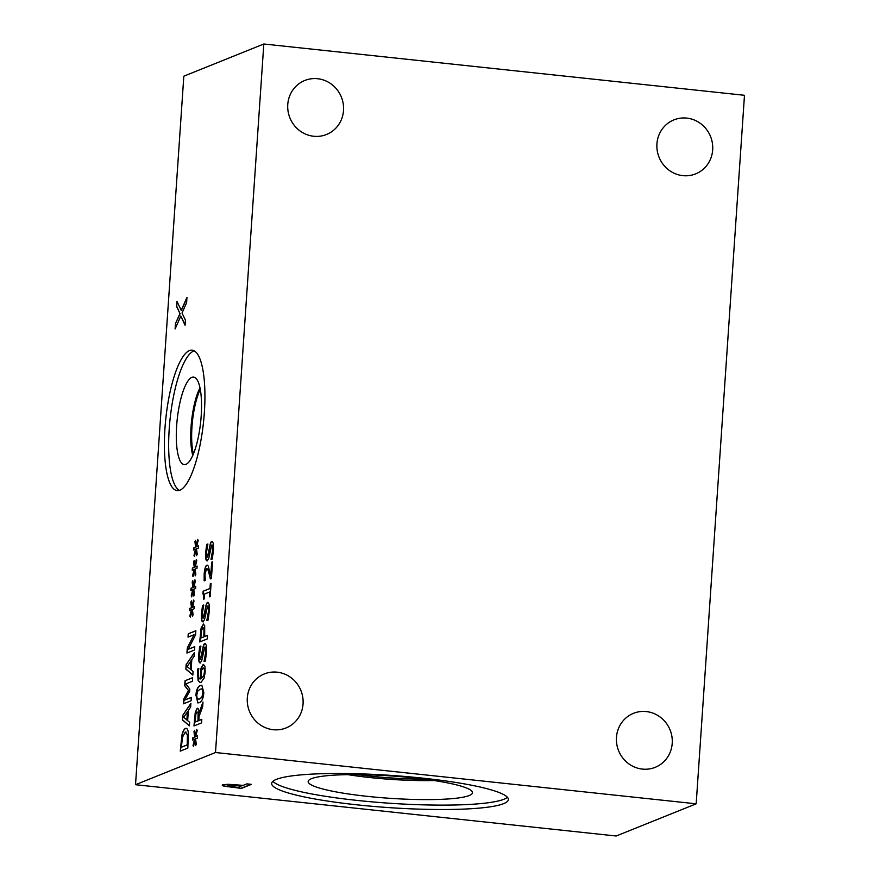 <?xml version="1.0" encoding="UTF-8"?>
<svg xmlns="http://www.w3.org/2000/svg" width="880" height="880" viewBox="0 0 880 880"><rect width="100%" height="100%" fill="white"/><g stroke="black" fill="none" stroke-linecap="round" stroke-linejoin="round"><path stroke-width="1.32" d="M242.033 785.829L227.568 785.345L228.514 786.214L238.04 787.424L242.044 785.598L231.011 784.729L227.271 785.51M241.461 788.381L224.466 786.247C222.321 785.763 221.749 785.301 222.772 784.85L227.997 784.278L243.166 785.367L246.895 783.871L251.449 784.355L241.461 788.381L224.488 786.027C222.332 785.543 221.771 785.081 222.783 784.63M251.031 784.311L241.472 788.15M696.179 803.814L215.501 752.521L135.52 784.707L183.821 76.186L263.813 44L744.48 95.293L696.179 803.814L616.187 836L135.52 784.707M423.126 778.184A118.635 16.137 3.9 0 1 508.387 799.579A118.635 16.137 3.9 0 1 356.939 804.826A118.635 16.137 3.9 0 1 271.667 783.442A118.635 16.137 3.9 0 1 423.126 778.184M204.369 580.822L204.38 574.112C204.798 568.898 205.667 565.939 207.02 565.246L208.23 566.005L210.771 575.399L211.673 562.177L212.553 561.825L211.42 578.424L210.342 578.864L208.956 573.1C208.087 569.723 207.295 568.315 206.602 568.865L205.029 573.991L205.238 580.36L204.149 580.8L204.171 574.09C204.578 568.876 205.458 565.917 206.8 565.213L207.273 565.136M211.673 562.177L212.542 561.935M210.771 575.399L211.882 562.199M210.551 578.886L209.165 573.122C208.296 569.745 207.515 568.337 206.822 568.887M206.888 620.246L208.439 611.534C208.67 607.574 208.384 605.748 207.581 606.045L204.545 619.564L203.049 621.863C201.729 622.017 201.212 619.289 201.487 613.679L202.532 605.473L203.742 604.989L202.378 613.085C202.18 616.583 202.455 618.277 203.203 618.167L205.392 608.498C205.975 604.736 206.734 602.701 207.68 602.382L209.121 604.175L209.33 610.929L208.142 620.004L206.866 620.51L208.659 611.567C208.89 607.596 208.604 605.77 207.801 606.078M203.137 618.189L204.831 614.207L205.612 608.52C206.184 604.758 206.943 602.723 207.889 602.404L208.087 602.36M202.532 605.473L203.731 605.099M203.269 621.885C201.949 622.039 201.432 619.311 201.707 613.701L202.752 605.495M200.816 638.033L203.841 636.812L203.94 628.815L202.928 627.748L201.63 630.157L200.816 638.033L204.061 636.834L204.16 628.837L203.137 627.77M199.914 641.872L201.322 627.99L203.621 623.986M203.357 624.052L204.677 625.702L204.71 636.471L207.537 635.327L207.295 638.913L199.694 641.96L201.113 627.968L203.511 623.964M204.71 636.471L207.526 635.448M195.228 736.263L196.724 729.443L197.197 730.4L195.69 736.758L197.56 735.878L197.406 738.144L195.547 738.782L196.262 744.205L195.624 745.624L194.997 739.662L193.512 746.482L193.028 745.503L194.546 739.167L192.676 740.047L192.83 737.77L194.678 737.176L193.985 731.687L194.623 730.29L195.448 736.285L196.878 729.751M193.985 731.687L194.667 730.697M194.678 737.176L194.194 731.709M192.83 737.77L194.898 737.198M192.907 739.937L193.05 737.803M194.546 739.167L193.028 745.503M193.578 746.185L193.248 745.525M194.997 739.662L195.8 745.239M195.69 736.758L197.549 735.999M195.085 722.04L197.945 720.885L198.099 713.042L197.01 711.986L195.877 714.098L195.085 722.04L198.165 720.907L198.308 713.064L197.219 712.019M194.194 725.879L195.525 712.041L197.175 708.29C198.286 707.993 198.902 709.555 199.023 712.976L202.983 702.075L202.675 706.717L199.067 716.441L198.792 720.544L201.817 719.334L201.564 722.909L193.974 725.967L195.305 712.019L197.582 708.224M199.023 712.976L202.939 702.834M198.792 720.544L201.806 719.444M197.252 699.006L199.507 699.017L201.861 697.18L202.95 692.813L202.422 689.161L200.178 689.139L197.791 691.053L196.724 695.321L197.252 699.006L198.044 699.358M197.472 699.028L199.727 699.039L202.081 697.202L203.17 692.835L202.642 689.183L201.828 688.831M202.642 689.183L201.938 688.831M197.956 702.944L196.097 695.684C196.493 689.865 198.011 686.466 200.64 685.498L201.938 685.234M195.888 695.662C196.273 689.843 197.791 686.444 200.42 685.465L201.828 685.212L203.797 692.472C203.412 698.302 201.905 701.712 199.254 702.68L197.846 702.944L196.097 695.684M201.091 678.667L203.709 675.807L204.369 672.276C204.578 669.196 204.105 667.81 202.95 668.118L201.498 670.483L201.091 678.667L203.918 675.829L204.578 672.298C204.798 669.218 204.325 667.832 203.17 668.14M203.511 668.052L202.95 668.118M200.178 678.964L201.014 668.173L203.159 664.466L204.897 666.226L205.194 671.968L204.105 678.172L201.091 682.275L199.969 682.462L198.11 680.603L197.516 671.979L197.824 668.877L198.803 668.492L198.363 672.1C198.055 676.709 198.715 678.986 200.354 678.964L201.234 668.195L203.709 664.411M197.824 668.877L198.792 668.602M200.079 682.473L198.33 680.625L198.044 668.91M204.094 661.287L205.645 652.575C205.876 648.615 205.59 646.789 204.787 647.086L201.74 660.605L200.255 662.893C198.935 663.047 198.418 660.33 198.693 654.72L199.738 646.514L200.937 646.03L199.584 654.126C199.386 657.624 199.661 659.318 200.398 659.208L202.598 649.539C203.17 645.777 203.929 643.742 204.875 643.423L206.327 645.216L206.536 651.97L205.337 661.045L204.072 661.551L205.865 652.608C206.085 648.637 205.799 646.811 204.996 647.108M200.343 659.23L202.037 655.248L202.818 649.561C203.39 645.799 204.149 643.764 205.095 643.445L205.293 643.401M199.738 646.514L200.937 646.14M200.464 662.926C199.155 663.08 198.638 660.352 198.913 654.742L199.947 646.536M210.309 583.693L211.079 583.385L210.188 596.519L209.407 596.827L209.737 591.943L204.644 593.989L204.314 598.873L203.621 599.159C203.918 595.551 203.698 593.835 202.939 594.022L203.126 591.228L209.979 588.467L210.309 583.693L211.068 583.495M209.979 588.467L210.518 583.715M203.126 591.228L210.199 588.489M203.841 599.181C204.138 595.573 203.907 593.857 203.159 594.044L203.346 591.25M209.737 591.943L209.627 596.739M211.046 559.218L212.597 550.517C212.828 546.557 212.542 544.72 211.739 545.028L208.703 558.536L207.207 560.835C205.898 560.989 205.381 558.261 205.656 552.651L206.69 544.445L207.9 543.961L206.547 552.057C206.349 555.555 206.613 557.249 207.361 557.139L209.561 547.47C210.133 543.708 210.892 541.673 211.838 541.354L213.279 543.147L213.499 549.901L212.3 558.976L211.035 559.482L212.817 550.539C213.048 546.579 212.762 544.742 211.959 545.05M207.306 557.161L209 553.179L209.77 547.492C210.342 543.741 211.112 541.695 212.058 541.376L212.245 541.332M206.69 544.445L207.889 544.071M207.427 560.857C206.107 561.011 205.59 558.283 205.865 552.673L206.91 544.467M215.501 752.521L263.813 44M179.905 490.182A70.609 18.931 96.1 0 1 177.177 490.6A70.609 18.931 96.1 0 1 165.352 423.357A70.609 18.931 96.1 0 1 189.42 350.603A70.609 18.931 96.1 0 1 192.159 350.185A70.609 18.931 96.1 0 1 203.973 417.428A70.609 18.931 96.1 0 1 179.905 490.182M181.148 310.53L186.967 297.407L186.604 302.808L182.028 313.016L185.416 320.199L185.075 325.281L180.829 316.019L175.098 328.966L175.461 323.565L179.949 313.544L176.627 306.515L176.968 301.433L181.357 310.552L186.934 298.012M196.185 546.26L197.67 539.44L198.154 540.386L196.647 546.755L198.506 545.875L198.352 548.141L196.504 548.779L197.219 554.202L196.581 555.621L195.954 549.659L194.469 556.479L193.985 555.5L195.503 549.164L193.633 550.044L193.787 547.767L195.635 547.173L194.931 541.684L195.569 540.287L196.405 546.282L197.824 539.748M193.435 586.663L194.92 579.843L195.404 580.8L193.886 587.158L195.756 586.278L195.602 588.544L193.754 589.182L194.469 594.605L193.82 596.035L193.193 590.062L191.708 596.882L191.235 595.903L192.742 589.567L190.883 590.447L191.037 588.181L192.885 587.587L192.181 582.098L192.819 580.69L193.644 586.685L195.074 580.151M188.254 633.798L195.855 630.74L195.58 634.755L188.21 649.297L194.766 646.668L194.535 650.001L186.934 653.059L187.286 647.977L194.04 634.711L188.023 637.131L188.254 633.798L195.844 630.85M193.072 671.495L192.83 675.114L185.845 669.097L186.142 664.686L194.359 652.553L194.106 656.326L191.818 659.626L191.114 669.911L193.072 671.495M180.477 751.047L182.149 735.141C183.04 731.324 184.239 729.08 185.724 728.398L185.504 728.376C186.934 727.958 187.869 729.355 188.32 732.589L187.847 748.077L180.257 751.135L181.929 735.119C182.831 731.302 184.019 729.058 185.504 728.376L186.153 728.266M189.618 722.249L189.365 725.868L182.391 719.851L182.688 715.44L190.905 703.307L190.652 707.08L188.353 710.38L187.66 720.654L189.618 722.249M185.053 680.724L192.654 677.666L192.412 681.252L185.867 683.881L189.838 689.117L189.684 691.295L184.756 700.051L191.301 697.411L191.081 700.755L183.48 703.813L183.81 698.918L188.496 690.503L184.712 685.696L185.053 680.724L192.643 677.787M192.049 606.87L193.545 600.05L194.018 601.007L192.511 607.365L194.381 606.485L194.227 608.751L192.368 609.389L193.083 614.812L192.445 616.242L191.818 610.269L190.333 617.089L189.849 616.11L191.367 609.774L189.497 610.654L189.651 608.388L191.51 607.783L190.806 602.294L191.444 600.897L192.269 606.892L193.699 600.358M194.81 566.456L196.295 559.647L196.779 560.593L195.261 566.951L197.131 566.071L196.977 568.348L195.129 568.986L195.844 574.409L195.195 575.828L194.579 569.866L193.083 576.675L192.61 575.707L194.128 569.36L192.258 570.24L192.412 567.974L194.26 567.38L193.556 561.891L194.194 560.483L195.019 566.478L196.449 559.944M193.556 561.891L194.238 560.89M194.26 567.38L193.776 561.913M192.412 567.974L194.48 567.402M192.478 570.141L192.632 567.996M194.128 569.36L192.61 575.707M193.149 576.389L192.819 575.729M194.579 569.866L195.371 575.443M195.261 566.951L197.12 566.203M190.806 602.294L191.488 601.304M191.51 607.783L191.015 602.327M189.651 608.388L191.719 607.805M189.728 610.544L189.871 608.41M191.367 609.774L189.849 616.11M190.399 616.803L190.069 616.132M191.818 610.269L192.621 615.846M192.511 607.365L194.37 606.606M184.712 685.696L185.273 680.746M188.496 690.503L184.932 685.729M183.81 698.918L188.716 690.525M183.7 703.725L184.03 698.951M184.756 700.051L191.301 697.532M183.568 717.31L187.077 720.038L187.638 711.733L183.568 717.31M186.857 720.016L187.429 711.711M182.688 715.44L190.883 703.681M182.391 719.851L182.908 715.462M189.376 725.714L182.6 719.873M181.368 747.208L187.22 744.854L187.407 734.888L185.24 732.105L182.501 737.176L181.368 747.208L187.44 744.876L187.627 734.91L185.46 732.138M186.01 732.017L185.24 732.105M187.022 666.567L190.531 669.295L191.103 660.979L187.022 666.567M190.322 669.273L190.883 660.957M186.142 664.686L194.337 652.938M185.845 669.097L186.362 664.719M192.841 674.96L186.065 669.119M188.254 637.043L188.474 633.82M194.04 634.711L187.286 647.977M187.165 652.971L187.506 647.999M188.21 649.297L194.755 646.778M192.181 582.098L192.863 581.097M192.885 587.587L192.39 582.12M191.037 588.181L193.094 587.609M191.103 590.337L191.246 588.203M192.742 589.567L191.235 595.903M191.774 596.596L191.444 595.936M193.193 590.062L193.996 595.65M193.886 587.158L195.745 586.41M194.931 541.684L195.613 540.694M195.635 547.173L195.151 541.706M193.787 547.767L195.855 547.195M193.853 549.934L194.007 547.789M195.503 549.164L193.985 555.5M194.524 556.182L194.205 555.522M195.954 549.659L196.746 555.236M196.647 546.755L198.506 545.996M176.627 306.515L177.166 301.84M179.949 313.544L176.847 306.537M175.461 323.565L180.169 313.577M175.351 328.383L175.681 323.587M180.829 316.019L185.097 324.885M424.336 779.163A76.175 10.362 3.9 0 1 370.414 776.149A76.175 10.362 3.9 0 1 357.72 774.62M507.43 797.302A118.635 16.137 3.9 0 1 357.236 800.426A118.635 16.137 3.9 0 1 272.921 781.319M413.303 777.865A82.368 11.209 3.9 0 1 472.472 792.297A82.368 11.209 3.9 0 1 367.356 796.356A82.368 11.209 3.9 0 1 308.242 781.099A82.368 11.209 3.9 0 1 413.303 777.865M434.038 780.527A77.418 10.538 3.9 0 1 369.974 777.557A77.418 10.538 3.9 0 1 347.919 774.653M433.84 780.494A77.418 10.538 3.9 0 1 369.974 777.524A77.418 10.538 3.9 0 1 348.117 774.653M193.402 453.97A40.282 10.802 96.1 0 1 200.288 389.4M179.355 490.38A70.609 18.931 96.1 0 1 169.994 419.837A70.609 18.931 96.1 0 1 193.677 351.054A70.609 18.931 96.1 0 1 194.238 350.856M185.955 464.343A44.011 11.803 96.1 0 1 184.954 464.607A44.011 11.803 96.1 0 1 176.781 423.984A44.011 11.803 96.1 0 1 191.884 377.344A44.011 11.803 96.1 0 1 194.282 377.234A44.011 11.803 96.1 0 1 200.838 420.288A44.011 11.803 96.1 0 1 185.955 464.343M192.775 455.444A41.008 11 96.1 0 1 199.98 387.838A41.008 11 96.1 0 0 192.786 455.4M317.603 78.716A29.106 27.753 -111.9 0 1 343.211 103.686A29.106 27.753 -111.9 0 1 326.513 134.486A29.106 27.753 -111.9 0 1 289.894 117.843A29.106 27.753 -111.9 0 1 304.777 80.487A29.106 27.753 -111.9 0 1 317.603 78.716M686.763 118.107A29.106 27.753 -111.9 0 1 712.371 143.077A29.106 27.753 -111.9 0 1 695.662 173.877A29.106 27.753 -111.9 0 1 659.054 157.234A29.106 27.753 -111.9 0 1 673.937 119.878A29.106 27.753 -111.9 0 1 686.763 118.107M646.305 711.568A29.106 27.753 -111.9 0 1 671.913 736.538A29.106 27.753 -111.9 0 1 655.204 767.327A29.106 27.753 -111.9 0 1 618.596 750.695A29.106 27.753 -111.9 0 1 633.479 713.328A29.106 27.753 -111.9 0 1 646.305 711.568M277.145 672.177A29.106 27.753 -111.9 0 1 302.753 697.147A29.106 27.753 -111.9 0 1 286.055 727.936A29.106 27.753 -111.9 0 1 249.436 711.304A29.106 27.753 -111.9 0 1 264.319 673.937A29.106 27.753 -111.9 0 1 277.145 672.177"/></g></svg>
